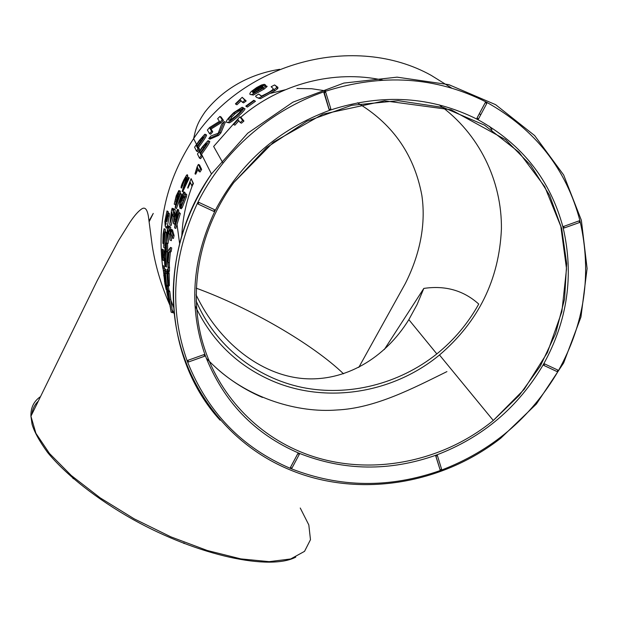 <?xml version="1.0" encoding="UTF-8"?>
<svg xmlns="http://www.w3.org/2000/svg" width="618" height="618" viewBox="0 0 618 618"><rect width="100%" height="100%" fill="white"/><g stroke="black" fill="none" stroke-linecap="round" stroke-linejoin="round"><path stroke-width="0.93" d="M168.405 285.848L169.255 285.817L169.371 285.23L169.177 273.627L168.737 271.294L167.887 271.317L168.405 285.848L167.385 279.946L167.331 269.293L168.127 269.371M168.258 271.31L168.258 270.723M221.066 116.98L223.438 120.363L220.974 122.843L211.047 129.046L212.731 131.804L210.668 134.23L209.525 133.681L211.588 131.248L209.919 128.498L219.807 122.279L222.264 119.784L219.915 116.416L221.066 116.98M185.493 193.936L186.111 194.23C186.814 193.859 186.883 194.84 186.312 197.181L182.171 207.741L181.074 208.652M184.125 198.378L181.955 204.164M183.747 191.858L183.963 192.461L180.603 200.51L180.634 202.974L182.094 198.679L184.944 193.681C185.647 193.31 185.709 194.291 185.137 196.632L181.244 206.744L179.846 208.274L180.85 205.454L182.797 202.24C184.365 198.123 184.736 196.184 183.917 196.424L182.001 199.969L179.591 206.976L179.537 202.109L183.747 191.858L184.898 192.399L184.743 193.859M264.218 84.303L261.437 85.021L256.663 87.547L251.256 91.518C249.108 94.029 249.378 95.002 252.067 94.43L263.029 88.25L265.833 85.663L264.543 85.299L257.768 88.49L252.654 92.36C252.044 92.082 252.631 91.163 254.407 89.618L264.218 84.303L265.531 84.967L265.137 85.191M265.717 85.887L267.161 86.335L264.349 88.915L253.334 95.072L251.14 94.631M242.186 97.296L246.173 100.95L243.608 102.866L242.372 102.256L244.929 100.34L242.186 97.296L235.435 103.809L235.744 104.179L240.263 99.853L242.372 102.256M241.113 100.827L236.941 104.774L235.744 104.179M205.4 134.678L205.833 134.886C208.737 133.627 202.21 142.364 198.556 147.424L199.375 149.038L197.621 151.619L196.501 151.086L198.254 148.505L197.443 146.891C200.943 142.009 207.617 133.102 204.72 134.345L199.436 140.263L194.593 147.192L196.501 151.086M165.215 229.263L165.493 231.874M165.122 231.704L163.878 243.121L164.071 228.737L163.067 234.407L162.843 243.33L163.801 231.58L163.785 247.532L165.122 231.704L166.281 232.229L165.099 246.088M162.186 249.185L162.712 260.093L162.441 253.334L163.469 257.721L163.507 254.755L162.186 249.185L163.376 249.726L164.473 254.299M163.809 257.868L163.932 260.641L162.712 260.093M164.094 266.188L164.72 268.83M276.439 87.764L277.837 88.467L277.907 87.308L274.57 84.944L271.132 86.759L273.032 88.428C273.836 89 271.966 90.568 267.416 93.148L261.607 96.053L258.672 94.083L255.597 96.076C256.006 97.235 257.181 97.883 259.127 98.015L273.759 89.888L276.439 87.764L276.509 86.605L274.57 84.944M277.837 88.467L275.141 90.576L260.441 98.671L258.293 98.162M258.672 94.083L261.36 96.091M191.093 178.61L193.434 183.492L192.059 186.118L190.22 182.256L187.903 188.204L187.679 187.633L191.093 178.61L193.04 183.307L191.727 185.964M190.421 182.758L187.903 188.204M177.466 197.026L176.254 201.908M176.091 202.588L175.365 204.689L174.23 204.164L176.354 196.462L177.428 196.964M179.228 190.707L179.962 191.055C180.502 190.792 180.502 191.781 179.962 194.029M174.23 204.164L176.192 195.867L178.841 190.529C179.398 190.274 179.367 191.379 178.749 193.836L176.261 203.894L180.294 193.202L181.646 194.33L176.439 208.536L175.288 208.003L175.249 207.277L177.945 193.195L176.354 196.462M198.386 164.434L199.544 164.983L201.653 169.432L200.054 171.982L198.919 171.441L197.304 167.934L194.994 173.867L197.142 166.736L199.12 171.031L200.471 168.876L198.386 164.434L197.142 166.736M197.999 169.44L195.697 174.199L194.994 173.867M187.47 174.848L187.756 175.952L184.867 184.944M188.66 177.258L189.224 177.976L182.75 191.68L182.179 191.41L185.887 179.158L185.964 177.327L184.002 180.487L181.059 187.795C180.974 186.489 181.901 183.863 183.832 179.915L186.257 175.643L187.045 174.763L187.439 175.806L183.592 187.524L188.66 177.258L188.892 177.822L182.179 191.41M186.227 177.497L184.319 180.634L181.622 188.057L181.059 187.795M178.656 209.904L178.787 212.739M178.934 212.314L180.325 213.511L175.806 228.444L174.608 227.895L179.143 212.963L178.934 212.314L175.69 221.839C177.358 214.801 177.953 210.645 177.49 209.363L175.133 214.902C173.905 219.112 173.364 222.04 173.519 223.693L175.296 215.558L176.725 212.144L174.608 227.895M176.223 216.933L175.435 220.95M175.103 222.781L174.701 224.234L173.519 223.693M168.181 212.94L168.961 213.303C169.394 212.924 169.487 213.921 169.232 216.285L167.208 227.03L166.59 228.011M166.968 210.97L164.867 221.399L165.184 226.304L167.316 215.574C167.81 215.365 167.679 217.327 166.906 221.468L168.104 215.767C168.359 213.403 168.274 212.407 167.841 212.785L165.593 222.248L165.439 219.761L166.968 210.97L168.088 211.48L168.104 212.754M170.514 247.378L171.734 247.934L171.225 251.379L170.359 252.36L169.347 262.835L169.487 271.271L168.22 270.699L168.104 262.271L169.139 251.812L169.996 250.823L170.514 247.378L167.694 251.371L167.385 254.508L168.22 270.699M165.338 270.893L166.505 271.418L166.875 273.596L167.787 285.586M165.918 269.463L166.103 271.232M171.317 229.409L172.492 229.95L174.091 235.543L173.457 238.463L172.252 237.915L172.886 234.994L171.317 229.409L169.965 239.475L171.031 233.511L172.252 237.915M171.897 236.624L171.34 240.696L170.143 240.147M169.386 226.095L170.738 227.285L169.981 234.276L168.799 233.735L169.386 226.095L168.807 228.93L167.895 225.585L167.455 227.895L166.667 242.264L168.451 232.445L168.799 233.735M169.44 234.029L168.034 243.5L166.845 242.959M167.895 225.585L169.239 226.806M173.928 208.675L175.273 209.826L174.029 216.555L172.87 216.022L173.666 213.249L173.295 212.036L173.928 208.675L173.102 211.41L172.136 208.251L171.495 210.475L169.78 224.295L172.507 214.801L172.87 216.022M173.403 216.269L171.124 225.493L169.965 224.952M172.136 208.251L173.272 208.776L173.588 209.788M166.219 243.229L167.007 243.585C167.632 242.905 167.81 245.701 167.548 251.974L167.47 253.589M167.401 254.995L166.296 266.883M168.382 285.848L169.046 290.769M168.343 290.452L169.672 291.039L169.842 291.781L172.522 312.77L171.109 312.152L168.513 291.194L170.182 306.914L167.076 285.269L169.278 303.5L167.602 290.367L171.109 312.152M208.56 141.12L209.008 141.337C211.974 140.116 205.3 149.1 201.553 154.299L202.418 156.014L200.618 158.672L199.467 158.115L201.267 155.466L200.41 153.751C203.994 148.745 210.823 139.583 207.857 140.78L202.418 146.852L197.459 153.99L199.467 158.115M253.828 100.27L255.458 101.267L247.409 107.068L246.149 106.443L254.168 100.626L253.828 100.27L245.825 106.08L246.149 106.443M242.163 107.246L233.704 112.654C226.358 119.822 224.504 123.036 228.142 122.279C231.796 120.719 243.152 110.715 243.762 108.204L240.92 110.29L239.375 112.63L235.906 115.945L230.275 120.039C228.142 120.734 228.22 119.544 230.499 116.47L233.882 113.14L242.163 107.246L243.407 107.856L235.095 113.735L231.704 117.065L229.95 120.147M243.762 108.204L245.014 108.822C244.45 111.286 233.04 121.298 229.348 122.874L227.455 122.511M237.799 110.931L239.691 109.61L237.984 111.024M239.807 116.841L241.059 117.459L243.948 121.051L241.46 123.191L240.193 122.565L242.673 120.425L239.807 116.841L233.318 124.141L233.635 124.581L237.992 119.737L240.193 122.565M238.842 120.827L234.879 125.184L233.635 124.581M224.164 121.568L225.354 122.148L220.92 132.885L218.656 135.381L209.888 139.174L208.737 138.617L217.474 134.809L219.738 132.314L224.164 121.568L221.669 124.079L218.216 133.225L210.916 135.968L208.737 138.617M219.915 116.416L217.652 118.702L219.421 121.313L209.548 127.54L207.393 130.074L209.525 133.681M579.661 222.41L580.109 221.375C566.497 169.123 535.281 129.386 486.474 102.171L485.246 102.596L486.806 103.415L486.474 102.171C436.099 76.624 382.125 73.102 324.535 91.595L323.925 92.808L329.07 109.517L330.228 110.097L330.862 108.946M323.925 92.808L325.709 92.19L324.535 91.595C269.973 110.213 222.758 151.827 197.621 202.82L198.054 204.048L213.728 211.364L214.987 210.923L214.562 209.703L198.88 202.38L197.621 202.82C172.337 256.671 168.915 309.541 187.354 361.437L188.49 361.939M325.725 92.237L330.846 108.899L329.07 109.517M485.246 102.596L476.98 118.092L477.312 119.32L478.533 118.895L486.806 103.415M437.42 455.613L441.607 469.232L440.14 469.927L441.291 470.113L441.638 469.386M543.879 365.439L557.15 371.619M557.197 371.634L557.915 371.441L557.027 371.572M299.266 454.415L291.943 468.127L290.421 467.532L297.83 453.666L299.344 454.269L298.973 453.195C343.832 471.001 389.626 471.627 436.354 455.064L435.783 456.099L440.14 469.927L435.914 456.208L437.389 455.512L436.354 455.064C482.666 437.444 518.378 407.192 543.469 364.303L543.91 365.439L543.469 364.303C567.61 320.688 574.137 275.072 563.06 227.463L564.157 228.003L563.346 226.543L563.06 227.463C550.391 179.892 521.808 143.847 477.312 119.32C431.511 96.354 382.55 93.256 330.421 110.035M440.008 469.819L441.036 470.259C491.588 450.993 530.63 417.961 558.154 371.163L557.869 370.089L557.173 371.634L543.91 365.439L544.612 363.894L543.709 364.033M564.249 227.926L579.553 222.519L564.226 227.98M544.612 363.894L557.869 370.089M204.519 356.223L188.521 361.978L187.918 360.325L187.354 361.437C207.385 412.013 241.808 447.702 290.622 468.49M187.918 360.325L203.948 354.608L205.106 355.103C223.113 401.329 254.407 434.029 298.973 453.195L297.806 453.62L290.398 467.486L290.777 468.552L291.827 468.29M558.154 371.163C584.674 323.562 591.99 273.635 580.109 221.375L579.081 220.858L563.346 226.543M196.238 288.181C249.216 307.447 312.561 343.94 343.523 373.813M187.501 360.618L188.513 361.978L204.543 356.262L205.106 355.103C188.583 307.787 191.874 259.73 214.987 210.923C240.116 162.712 278.502 129.116 330.128 110.135M194.979 305.493C211.379 340.224 236.833 365.23 271.341 380.495C325.547 404.326 392.839 393.566 439.491 354.987C478.502 321.646 499.151 279.637 501.422 228.954C501.963 180.842 479.105 133.511 439.166 104.844M382.689 80.108C334.446 69.54 279.784 83.615 240.719 117.289M234.384 122.967L213.643 146.458L223.021 163.144M192.329 185.593C186.118 201.962 182.611 218.679 181.808 235.728M196.107 294.894C218.911 342.488 260.479 374.786 302.774 378.525C345.138 382.109 385.084 358.139 408.838 319.653L417.08 304.543L423.817 288.421C445.315 285.238 463.624 290.452 478.741 304.064C468.027 323.384 454.052 340 436.833 353.905C398.989 384.102 348.49 396.864 302.001 387.393C255.636 377.66 215.172 345.586 196.207 301.09M423.817 288.421L384.326 349.533M149.062 220.85L153.256 213.411L149.17 221.715M176.98 224.125L179.622 243.67M164.458 281.082L165.5 285.779L163.121 268.907L164.851 281.26M164.836 280.672L162.851 265.632L164.875 283.824L166.227 289.935L164.836 280.672L165.292 280.873M166.227 289.935L166.814 290.19M163.415 267.849L164.658 268.405M163.724 270.39L164.581 270.777M164.017 273.195L164.674 273.488M199.823 140.448L203.036 136.794C203.894 136.756 203.067 138.409 200.58 141.738L197.219 146.458L196.532 145.083L199.823 140.448L200.935 140.981L202.719 138.664M196.532 145.083L197.636 145.609L200.935 140.981M201.499 138.254L202.611 138.787M202.766 136.972L203.407 137.281M197.443 146.891L198.556 147.424M198.254 148.505L199.375 149.038M183.5 196.895L184.326 197.281M182.001 199.969L183.16 200.51M180.634 204.288L181.638 204.751M179.591 206.976L180.201 207.262M183.963 192.461L185.122 193.001M180.603 200.51L181.298 200.827M180.989 207.2L182.171 207.741M185.137 196.632L186.312 197.181M163.507 254.755L164.45 255.18M163.469 257.721L164.442 258.154M244.929 100.34L246.173 100.95M222.264 119.784L223.438 120.363M219.807 122.279L220.974 122.843M209.919 128.498L211.047 129.046M211.588 131.248L212.731 131.804M168.096 297.806L166.675 291.387L168.714 301.375L168.413 297.946M166.675 291.387L167.656 291.827M193.04 183.307L193.434 183.492M180.294 193.202L180.502 193.797L175.288 208.003M180.502 193.797L181.646 194.33M175.342 199.738L176.47 200.263M175.149 201.53L176.215 202.024M199.12 171.031L198.919 171.441M200.471 168.876L201.653 169.432M182.65 183.6L183.044 183.785M182.333 185.307L182.773 185.508M165.292 232.353L166.451 232.886M163.785 247.532L164.859 248.019M163.214 235.064L163.886 235.373M162.982 238.571L163.747 238.919M163.052 240.51L163.685 240.796M162.843 243.33L163.631 243.685M179.143 212.963L180.325 213.511M176.331 212.754L176.903 213.025M175.296 215.558L176.385 216.061M174.438 219.011L175.605 219.552M174.307 220.92L175.35 221.406M166.064 226.505L167.208 227.03M168.104 215.767L169.232 216.285M167.069 216.061L167.617 216.308M166.281 219.181L167.246 219.629M165.67 223.569L166.358 223.886M165.184 226.304L165.593 226.489M167.138 211.565L168.258 212.082M165.439 219.761L165.902 219.969M167.841 256.099L167.702 253.596L168.845 252.152L168.011 260.549L167.841 256.099L168.382 256.346M167.702 253.596L168.629 254.013M168.104 262.271L169.347 262.835M168.39 267.123L169.649 267.687M169.996 250.823L171.225 251.379M169.139 251.812L170.359 252.36M166.953 290.39L165.245 270.854L165.477 281.708L164.658 268.907L165.863 285.261L165.431 274.33L166.86 290.576L167.54 290.653M166.706 287.532L167.269 287.787M164.79 269L166.041 269.564M165.609 273.025L166.875 273.596M172.886 234.994L174.091 235.543M167.146 238.71L167.694 229.633L168.274 231.773L167.146 238.71M168.992 229.595L170.159 230.128M169.34 230.877L170.514 231.41M169.571 226.752L170.738 227.285M170.568 220.873L171.704 212.144L172.314 214.168L170.568 220.873M173.295 212.036L174.446 212.569M173.666 213.249L174.817 213.782M174.121 209.301L175.273 209.826M165.833 257.188L166.118 250.383M164.643 258.571L165.554 246.242C166.18 245.856 166.273 249.417 165.848 256.918L165.292 263.16L164.643 258.571L165.724 259.058M164.736 252.26L165.941 252.801M165.083 248.359L166.118 248.83M165.369 266.234L166.335 251.433C166.613 245.153 166.443 242.364 165.817 243.044L164.581 251.634C164.38 261.36 164.62 266.296 165.307 266.443L166.613 266.798M166.335 251.433L167.548 251.974M168.513 291.194L169.842 291.781M167.076 285.269L168.343 285.833M167.239 285.987L168.552 286.567M254.129 91.588L261.986 86.999C263.191 86.759 263.191 87.177 261.978 88.258L254.044 92.878C252.839 93.194 252.87 92.762 254.129 91.588L255.404 92.221L262.241 88.019M257.343 89.278L258.625 89.927M261.012 87.339L262.248 87.957M261.298 86.018L261.862 86.296M259.877 86.373L260.765 86.821M256.825 87.965L257.814 88.459M254.407 89.618L255.358 90.089M265.338 86.35L266.667 87.022M263.029 88.25L264.349 88.915M202.828 147.061L206.134 143.314C207.007 143.306 206.165 145.014 203.616 148.436L200.178 153.287L199.444 151.835L202.828 147.061L203.963 147.609L205.918 145.083M199.444 151.835L200.58 152.376L203.963 147.609M204.543 144.813L205.678 145.361M200.41 153.751L201.553 154.299M201.267 155.466L202.418 156.014M254.168 100.626L255.458 101.267M239.529 109.525L240.765 110.135M237.157 110.614L238.386 111.217M233.882 113.14L235.095 113.735M230.499 116.47L231.704 117.065M242.673 120.425L243.948 121.051M217.474 134.809L218.656 135.381M219.738 132.314L220.92 132.885M168.382 283.029L167.972 274.137L168.382 283.029M167.432 269.386L167.717 272.376M167.339 272.384L167.926 282.001L167.887 271.317M491.951 129.826L489.541 126.342M480.657 114.909L479.437 113.488M451.573 88.011L431.094 75.303C355.118 33.017 244.357 61.452 193.627 138.625C166.729 179.398 156.485 222.673 162.889 268.451M170.514 299.197L173.666 307.501M206.257 358.185C222.356 375.172 241.097 388.251 262.472 397.436M202.41 156.03L211.456 173.975C186.953 210.529 174.214 249.664 173.249 291.387C172.36 371.264 221.028 441.453 289.61 469.695C357.621 498.178 440.989 484.914 500.727 438.239L536.385 404.025L563.662 362.921L580.966 316.964L587.1 268.536L581.368 220.271L563.67 174.994L534.624 135.551L495.597 104.658L448.792 84.635L397.08 77.157L343.902 83.067L292.924 102.163L247.733 133.194L211.456 173.975C156.238 252.082 163.252 358.162 220.101 420.194M31.935 413.983C32.561 408.861 34.678 404.589 38.301 401.167M291.093 468.683C340.047 487.803 389.912 488.367 440.704 470.383M299.398 451.364C361.839 477.907 439.182 464.86 493.288 420.479L524.103 389.433L547.409 352.554L561.87 311.657L566.521 268.83L560.82 226.366L544.752 186.682L518.919 152.19L484.551 125.168L443.515 107.54L398.262 100.688L351.665 105.315L306.783 121.275L266.636 147.578L233.874 182.457C199.838 228.907 188.436 288.096 201.769 339.243C215.404 390.375 252.399 431.542 299.398 451.364M300.248 508.027L308.815 524.914L310.475 539.684L304.543 551.349L290.699 558.958L269.17 561.654L240.835 558.888L207.293 550.499L170.838 536.841L134.176 518.834L100.139 497.838L71.263 475.481L49.471 453.473L35.914 433.318L30.931 416.231C30.645 407.71 33.843 401.167 40.525 396.601M72.746 478.123L73.488 478.765M204.952 355.929L204.543 356.262L203.948 354.608M579.081 220.858L579.553 222.519M563.678 226.343L564.157 228.003M291.758 468.359L290.398 467.486M197.69 202.696L198.115 204.056L198.88 202.38M198.115 204.056L213.797 211.379L214.562 209.703M436.084 455.219L435.783 456.099M183.739 542.859L184.882 543.601L183.716 543.346M476.98 118.092L478.533 118.895M163.708 275.775L164.226 276.007M273.759 89.888L275.141 90.576M178.749 193.836L179.83 194.338M167.957 280.58L168.513 280.564M168.335 273.65L169.177 273.627M168.559 285.253L169.371 285.23M279.738 69.301C245.956 74.616 220.881 91.727 205.153 111.781C196.246 124.442 195.551 130.236 193.627 138.625L196.524 144.357M199.089 149.456L199.707 150.676M439.491 354.987L493.288 420.479L519.259 395.373L540.31 366.088L555.628 333.604L564.566 299.019L566.667 263.554L561.677 228.521L549.595 195.296L530.7 165.238L505.578 139.668L451.155 109.788L384.597 100.834L322.82 114.191L273.504 142.094L233.874 182.457M295.79 557.112C270.027 570.777 198.988 556.123 133.303 519.661C96.64 499.012 65.74 474.593 47.594 452.476C39.459 441.252 34.284 431.858 32.066 424.296L30.931 416.231L97.173 280.696L118.532 240.603L129.656 222.735C134.485 215.443 138.695 210.723 142.302 208.575C145.269 207.03 147.308 209.703 148.428 216.586L152.152 245.137C155.126 264.867 160.881 284.519 169.402 304.087M169.494 304.28L169.749 304.844M171.928 309.409L174.083 313.658M216.223 367.934C249.942 398.618 298.038 413.071 336.771 409.997C375.157 408.305 413.218 388.181 446.922 371.611M358.795 367.409L405.253 283.647C418.432 257.582 426.451 226.976 421.878 195.489C413.743 151.734 389.989 122.233 357.428 102.797M326.381 90.97L311.665 88.729L296.895 88.505M285.246 89.788L270.784 93.279M436.833 353.905L408.838 319.653M214.909 211.055L213.797 211.379M330.684 109.772L329.185 109.541L324.071 91.935M478.386 119.096L477.019 118.108L485.385 102.395M164.094 266.173L163.028 265.694M203.461 136.995L203.036 136.794M197.969 148.923L196.037 145.068M184.303 196.601L183.917 196.424M181.36 208.784L180.186 208.235M260.441 98.679L259.127 98.023M165.215 229.247L164.272 228.814M178.664 209.873L177.845 209.494M166.798 228.104L165.655 227.579M167.578 291.039L166.96 290.769M166.026 269.51L164.782 268.954M166.559 266.999L165.307 266.443M262.804 87.408L261.986 86.999M261.368 86.528L260.587 86.134M253.326 95.087L252.059 94.461M206.566 143.515L206.134 143.306M201.252 155.481L199.205 151.402M229.355 122.866L228.142 122.279M240.24 110.282L239.004 109.672M168.119 269.27L167.37 269.293"/></g></svg>
